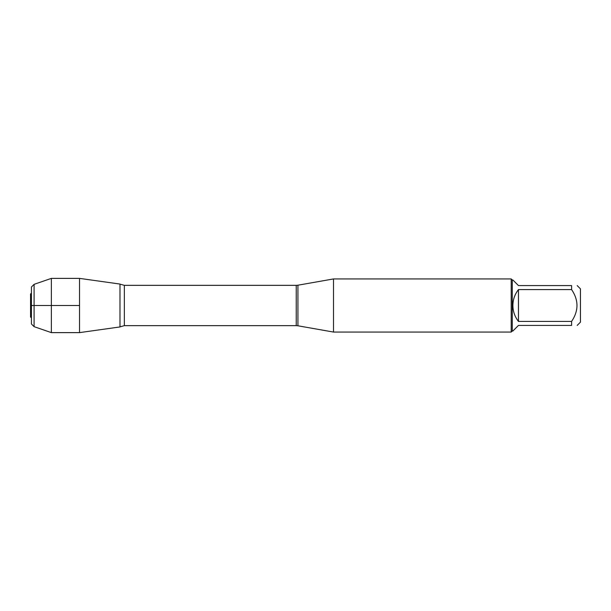 <?xml version="1.0" encoding="UTF-8"?>
<svg xmlns="http://www.w3.org/2000/svg" width="611" height="611" viewBox="0 0 611 611"><rect width="100%" height="100%" fill="white"/><g stroke="black" fill="none" stroke-linecap="round" stroke-linejoin="round"><path stroke-width="0.92" d="M333.499 305.5L333.499 332.063L511.201 332.063L511.201 278.937L333.499 278.937L333.499 305.5M119.985 284.062L119.985 326.938L79.537 332.621L79.537 278.379L119.985 284.062L119.985 326.938L119.985 284.062M577.174 285.574L580.45 288.85L580.45 322.15L577.174 325.426M518.464 325.426L512.889 331.002L512.262 331.002L512.262 279.998L512.889 279.998L518.464 285.574L571.598 285.574C578.762 285.574 578.762 285.574 571.598 285.574L571.598 289.583C578.762 300.2 578.762 310.808 571.598 321.417L571.598 325.426C578.762 325.426 578.762 325.426 571.598 325.426L518.464 325.426M518.464 289.583C514.813 294.258 512.95 299.566 512.889 305.5C512.95 311.434 514.813 316.742 518.464 321.417L518.464 289.583L571.598 289.583M518.464 321.417L571.598 321.417M31.436 317.896L30.55 317.01L30.55 293.99L31.436 293.104M34.094 284.336L31.436 286.994L31.436 324.006L34.094 326.664L34.094 284.336L51.362 278.379L79.537 278.379M34.094 326.664L51.362 332.621L51.362 278.379M79.537 305.5L30.55 305.5L79.537 305.5M297.924 325.793L296.236 325.648L296.236 285.352L297.924 285.207L297.924 325.793L333.499 332.063M296.236 285.352L124.346 285.352L124.346 325.648L120.245 326.786M297.924 285.207L333.499 278.937M296.236 325.648L124.346 325.648M124.346 285.352L120.245 284.214M512.262 279.998L511.201 278.937M512.262 331.002L511.201 332.063M51.362 332.621L79.537 332.621"/></g></svg>
